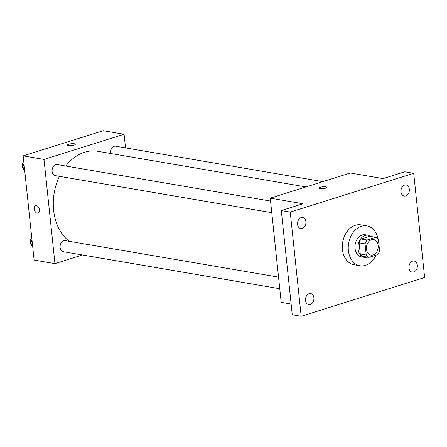 <?xml version="1.0" encoding="UTF-8"?>
<svg xmlns="http://www.w3.org/2000/svg" width="447" height="447" viewBox="0 0 447 447"><rect width="100%" height="100%" fill="white"/><g stroke="black" fill="none" stroke-linecap="round" stroke-linejoin="round"><path stroke-width="0.67" d="M366.484 249.18A7.867 5.828 -80.3 0 1 373.653 239.592A7.867 5.828 -80.3 0 1 378.067 248.325A7.867 5.828 -80.3 0 1 370.999 255.097A7.867 5.828 -80.3 0 1 366.484 249.18M368.959 257.371L377.519 254.684A10.678 7.912 -80.3 0 0 379.587 250.817L378.413 239.681A10.678 7.912 -80.3 0 0 375.692 237.318L367.132 240.005A10.678 7.912 -80.3 0 0 365.065 243.872L366.238 255.008A10.678 7.912 -80.3 0 0 368.959 257.371L363.003 256.354A10.678 7.912 -80.3 0 1 360.282 253.991L366.238 255.008M375.692 237.318L369.742 236.301L361.176 238.989L367.132 240.005M360.282 253.991L359.114 242.855L365.065 243.872M359.114 242.855A10.678 7.912 -80.3 0 1 361.176 238.989M371.15 236.541A11.236 8.325 99.7 0 0 368.267 235.251A11.236 8.325 99.7 0 0 365.233 235.474A11.236 8.325 99.7 0 0 357.958 246.945A11.236 8.325 99.7 0 0 364.478 257.405A11.236 8.325 99.7 0 0 367.624 257.142M364.478 257.405L361.5 256.891A11.236 8.325 -80.3 0 1 355.052 248.437A11.236 8.325 -80.3 0 1 362.254 234.966A11.236 8.325 -80.3 0 1 365.288 234.742L368.267 235.251M376.039 255.148A20.227 14.98 -80.3 0 1 359.98 265.753A20.227 14.98 -80.3 0 1 348.381 250.532A20.227 14.98 -80.3 0 1 366.808 225.88A20.227 14.98 -80.3 0 1 378.162 239.341M359.98 265.753L354.03 264.736A20.227 14.98 -80.3 0 1 342.424 249.515A20.227 14.98 -80.3 0 1 360.852 224.858L366.808 225.88M413.732 272.011A5.621 4.163 -80.3 0 1 412.212 272.122A5.621 4.163 -80.3 0 1 409.061 265.881A5.621 4.163 -80.3 0 1 414.106 261.048A5.621 4.163 -80.3 0 1 417.364 266.272A5.621 4.163 -80.3 0 1 413.732 272.011M310.285 304.502A5.621 4.163 -80.3 0 1 308.765 304.614A5.621 4.163 -80.3 0 1 305.614 298.373A5.621 4.163 -80.3 0 1 310.665 293.534A5.621 4.163 -80.3 0 1 313.923 298.764A5.621 4.163 -80.3 0 1 310.285 304.502M302.289 228.439A5.621 4.163 -80.3 0 1 300.775 228.551A5.621 4.163 -80.3 0 1 297.618 222.31A5.621 4.163 -80.3 0 1 302.669 217.477A5.621 4.163 -80.3 0 1 305.927 222.701A5.621 4.163 -80.3 0 1 302.289 228.439M405.736 195.948A5.621 4.163 -80.3 0 1 404.217 196.06A5.621 4.163 -80.3 0 1 401.065 189.819A5.621 4.163 -80.3 0 1 406.116 184.985A5.621 4.163 -80.3 0 1 409.374 190.215A5.621 4.163 -80.3 0 1 405.736 195.948M413.698 173.313L290.232 212.09L301.183 316.286L424.65 277.503L413.698 173.313L404.77 171.782L383.079 178.599L350.331 172.995L270.245 198.15L302.993 203.748L281.303 210.565L290.232 212.09M320.018 188.651A3.934 0.939 174 0 1 319.029 188.148A3.934 0.939 174 0 1 322.84 186.801A3.934 0.939 174 0 1 326.852 187.327A3.934 0.939 174 0 1 324.377 188.472A3.934 0.939 174 0 1 320.018 188.651M281.303 210.565L292.254 314.755L301.183 316.286M270.245 198.15L281.197 302.34L291.126 304.038M319.029 188.148A3.934 0.939 174 0 1 322.84 186.807A3.934 0.939 174 0 1 326.852 187.327M69.279 241.319A48.365 35.821 -80.3 0 1 53.612 210.23A48.365 35.821 -80.3 0 1 59.423 176.341M65.765 166.027A48.365 35.821 -80.3 0 1 97.675 151.282L305.983 186.924M278.548 277.129L65.234 240.626A5.621 4.163 99.7 0 0 60.183 245.464A5.621 4.163 99.7 0 0 63.334 251.706L279.766 288.74M110.644 153.5A5.621 4.163 -80.3 0 1 110.582 153.053A5.621 4.163 -80.3 0 1 115.7 146.203L322.801 181.638M271.77 212.677L55.344 175.643A5.621 4.163 -80.3 0 1 52.12 171.413A5.621 4.163 -80.3 0 1 57.238 164.569L270.552 201.066M125.518 147.884L124.087 134.284L44.002 159.434L54.953 263.629L82.483 254.98M44.002 159.434L23.16 155.869L103.251 130.714L124.087 134.284M68.475 145.61A3.934 0.939 174 0 1 67.48 145.107A3.934 0.939 174 0 1 71.296 143.761A3.934 0.939 174 0 1 75.303 144.28A3.934 0.939 174 0 1 72.833 145.426A3.934 0.939 174 0 1 68.475 145.61M23.16 155.869L34.112 260.065L54.953 263.629M38.006 213.118A3.934 2.47 72.6 0 1 34.223 208.922A3.934 2.47 72.6 0 1 35.648 205.614A3.934 2.47 72.6 0 1 39.18 208.626A3.934 2.47 72.6 0 1 38.006 213.118A3.934 2.47 72.6 0 1 34.218 208.922A3.934 2.47 72.6 0 1 35.648 205.614M67.48 145.107A3.934 0.939 174 0 1 71.296 143.766A3.934 0.939 174 0 1 75.303 144.286M31.966 239.614L30.748 243.699L32.715 246.789M30.748 243.699L32.424 243.984M32.257 246.062A5.621 4.163 -80.3 0 1 30.346 242.38A5.621 4.163 -80.3 0 1 31.72 237.296M23.97 163.552L22.752 167.642L24.725 170.726M22.752 167.642L24.429 167.927M24.261 170A5.621 4.163 -80.3 0 1 22.35 166.323A5.621 4.163 -80.3 0 1 23.725 161.233"/></g></svg>
